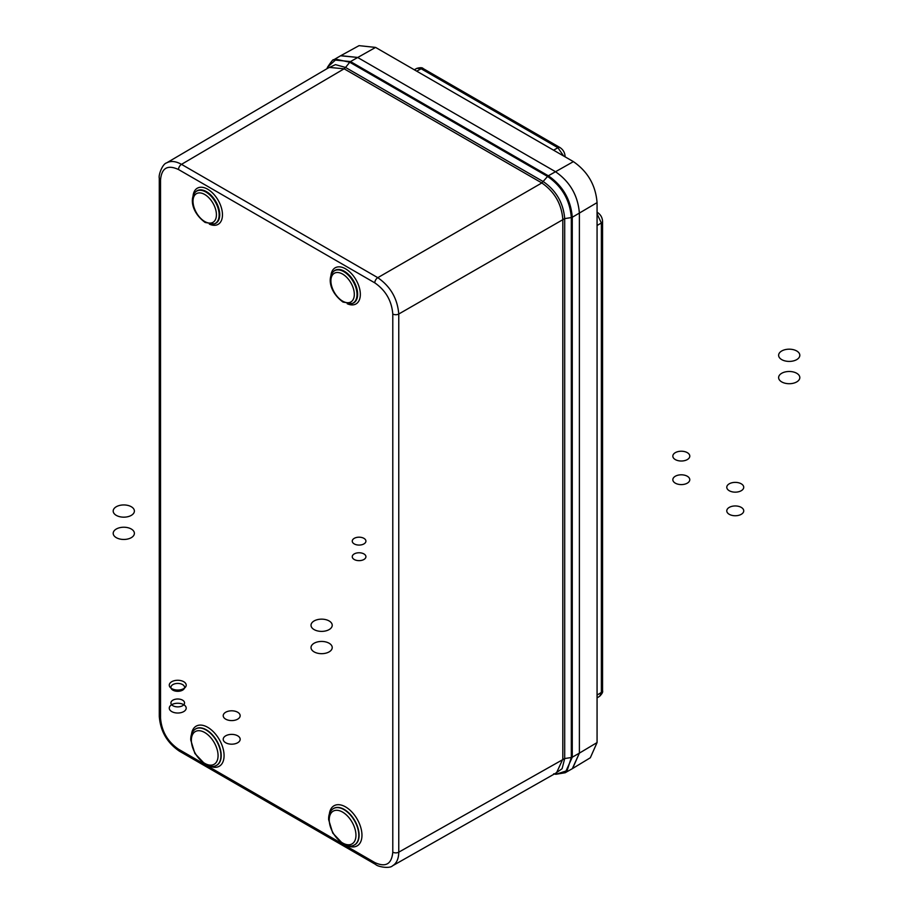 <?xml version="1.0" encoding="UTF-8"?>
<svg xmlns="http://www.w3.org/2000/svg" width="913" height="913" viewBox="0 0 913 913"><rect width="100%" height="100%" fill="white"/><g stroke="black" fill="none" stroke-linecap="round" stroke-linejoin="round"><path stroke-width="1.37" d="M579.39 753.122L572.325 768.678L565.204 772.74L572.268 757.208L579.39 753.122L572.565 768.529L590.323 757.767L597.068 742.566L579.39 753.122L579.39 213.186L579.39 753.122M160.528 179.918L160.528 718.075C161.612 731.29 167.604 741.676 178.514 749.219L374.798 862.545C385.697 867.59 391.7 864.12 392.784 852.16L392.784 314.004C391.7 300.788 385.697 290.402 374.798 282.859L178.514 169.533C167.604 164.488 161.612 167.958 160.528 179.918A4.234 2.442 0 0 1 159.284 178.183C158.303 175.045 162.56 163.769 166.588 162.913L329.182 67.402L344.121 68.806L181.493 164.351L377.788 277.678L541.831 182.954L344.121 68.806L345.548 67.448L543.383 181.664C556.257 190.669 563.367 202.983 564.702 218.606L398.764 314.015L398.764 852.171C398.661 858.802 396.596 863.344 392.556 865.798L556.565 772.74L562.819 759.102L562.819 219.303C561.541 203.896 554.545 191.787 541.831 182.954L547.572 176.449L349.747 62.232L350.489 61.57L333.519 59.916L340.583 55.784L357.588 57.439L555.412 171.655C569.963 181.71 577.963 195.553 579.39 213.186C577.963 195.553 569.963 181.71 555.412 171.655L357.588 57.439L340.834 55.647L359.037 45.65L375.574 47.419L573.398 161.635C587.755 171.564 595.653 185.225 597.068 202.629L597.068 742.566M555.195 773.516L562.111 768.689L564.702 758.543L571.321 757.516L571.321 217.579L564.702 218.606L564.702 758.543L398.764 852.171A4.234 2.442 0 0 1 392.784 852.16M597.068 697.874L599.727 696.231L601.37 692.419L601.37 223L597.068 213.859M563.663 156.02L557.9 147.723L553.609 150.2M565.033 156.808A4.234 2.442 0 0 0 565.09 156.408C564.85 152.597 563.15 149.652 559.966 147.541A4.234 2.442 -60 0 0 557.9 147.723L421.144 68.76L417.013 68.292L414.274 69.765M183.73 681.703A8.479 4.896 180 0 1 179.929 689.886A8.479 4.896 180 0 1 169.556 683.894A8.479 4.896 180 0 1 183.73 681.703M183.73 704.676A8.479 4.896 180 0 1 179.929 712.859A8.479 4.896 180 0 1 169.556 706.867A8.479 4.896 180 0 1 183.73 704.676M131.278 506.726A10.602 6.117 180 0 1 126.53 516.963A10.602 6.117 180 0 1 113.554 509.465A10.602 6.117 180 0 1 131.278 506.726M131.278 529.015A10.602 6.117 180 0 1 126.53 539.252A10.602 6.117 180 0 1 113.554 531.765A10.602 6.117 180 0 1 131.278 529.015M329.114 620.943A10.602 6.117 180 0 1 324.355 631.18A10.602 6.117 180 0 1 311.379 623.682A10.602 6.117 180 0 1 329.114 620.943M329.114 643.231A10.602 6.117 180 0 1 324.355 653.468A10.602 6.117 180 0 1 311.379 645.982A10.602 6.117 180 0 1 329.114 643.231M796.707 350.969A10.602 6.117 180 0 1 791.959 361.206A10.602 6.117 180 0 1 778.983 353.719A10.602 6.117 180 0 1 796.707 350.969M796.707 373.269A10.602 6.117 180 0 1 791.959 383.506A10.602 6.117 180 0 1 778.983 376.008A10.602 6.117 180 0 1 796.707 373.269M237.688 712.243A8.479 4.896 180 0 1 233.888 720.425A8.479 4.896 180 0 1 223.502 714.434A8.479 4.896 180 0 1 237.688 712.243M237.688 735.821A8.479 4.896 180 0 1 233.888 744.015A8.479 4.896 180 0 1 223.502 738.012A8.479 4.896 180 0 1 237.688 735.821M687.306 452.654A8.479 4.896 180 0 1 683.506 460.848A8.479 4.896 180 0 1 673.121 454.857A8.479 4.896 180 0 1 687.306 452.654M687.306 476.244A8.479 4.896 180 0 1 683.506 484.426A8.479 4.896 180 0 1 673.121 478.435A8.479 4.896 180 0 1 687.306 476.244M741.253 483.81A8.479 4.896 180 0 1 737.453 491.993A8.479 4.896 180 0 1 727.068 486.001A8.479 4.896 180 0 1 741.253 483.81M741.253 507.388A8.479 4.896 180 0 1 737.453 515.583A8.479 4.896 180 0 1 727.068 509.58A8.479 4.896 180 0 1 741.253 507.388M363.91 553.917A6.825 3.937 0 0 0 352.486 555.686A6.825 3.937 0 0 0 360.852 560.514A6.825 3.937 0 0 0 363.91 553.917M363.91 538.339A6.825 3.937 0 0 0 352.486 540.108A6.825 3.937 0 0 0 360.852 544.935A6.825 3.937 0 0 0 363.91 538.339M182.566 684.579A6.825 3.937 180 0 1 179.507 691.175A6.825 3.937 180 0 1 171.142 686.348A6.825 3.937 180 0 1 182.566 684.579M182.566 700.157A6.825 3.937 180 0 1 179.507 706.742A6.825 3.937 180 0 1 171.142 701.926A6.825 3.937 180 0 1 182.566 700.157M329.376 813.928A23.133 13.353 60 0 1 345.593 806.921A23.133 13.353 60 0 1 361.925 833.968A23.133 13.353 60 0 1 347.773 845.792M193.065 195.907A20.851 12.04 60 0 1 207.719 189.242A20.851 12.04 60 0 1 222.441 213.813A20.851 12.04 60 0 1 209.362 224.142M191.502 734.326A23.133 13.353 60 0 1 207.719 727.319A23.133 13.353 60 0 1 224.039 754.366A23.133 13.353 60 0 1 209.899 766.19M330.94 275.509A20.851 12.04 60 0 1 345.593 268.844A20.851 12.04 60 0 1 360.315 293.415A20.851 12.04 60 0 1 347.237 303.744M166.588 162.913C170.731 160.642 175.707 161.122 181.493 164.351A4.234 2.442 120 0 0 178.514 169.533M374.798 282.859A4.234 2.442 -60 0 1 377.788 277.678C390.49 286.488 397.486 298.597 398.764 314.015A4.234 2.442 0 0 1 392.784 314.004M573.398 161.635L548.325 175.787C562.853 185.83 570.842 199.662 572.268 217.271L571.321 217.579C569.917 200.13 561.997 186.423 547.572 176.449L548.325 175.787L350.489 61.57L375.574 47.419M554.282 774.041L555.994 774.281L567.121 770.652L571.321 757.516L572.268 757.208L572.268 217.271L597.068 202.629M553.677 773.825L555.891 774.281L565.204 772.74M327.835 68.19L335.47 64.629L345.548 67.448L349.747 62.232L336.281 59.299L327.562 67.106M374.798 862.545A4.234 2.442 120 0 0 375.677 864.485C377.902 866.905 389.794 868.856 392.556 865.798M375.677 864.485L179.393 751.159A4.234 2.442 -60 0 1 178.514 749.219M179.393 751.159C167.102 742.783 160.403 731.176 159.284 716.34A4.234 2.442 0 0 0 160.528 718.075M342.603 301.119A16.548 9.552 -120 0 0 352.738 286.693A16.548 9.552 -120 0 0 332.469 274.996A16.548 9.552 -120 0 0 342.603 301.119M333.873 271.138L333.428 271.549A18.637 10.762 60 0 1 353.16 281.512A18.637 10.762 60 0 1 351.916 303.573L352.498 303.39A18.762 10.83 -120 0 0 356.915 288.862A18.762 10.83 -120 0 0 344.361 271.264A18.762 10.83 -120 0 0 333.873 271.138A18.762 10.83 -120 0 0 333.656 271.344M204.717 763.348A18.876 10.899 -120 0 0 216.278 746.902A18.876 10.899 -120 0 0 193.157 733.55A18.876 10.899 -120 0 0 204.717 763.348M195.199 729.202L194.96 729.373A20.999 12.12 60 0 1 216.586 741.082A20.999 12.12 60 0 1 215.913 765.665L216.187 765.539A21.022 12.143 -120 0 0 220.25 748.945A21.022 12.143 -120 0 0 206.349 729.829A21.022 12.143 -120 0 0 195.199 729.202A21.022 12.143 -120 0 0 195.085 729.282M204.717 221.505A16.548 9.552 -120 0 0 214.852 207.091A16.548 9.552 -120 0 0 194.583 195.393A16.548 9.552 -120 0 0 204.717 221.505M195.998 191.536L195.553 191.935A18.637 10.762 60 0 1 215.274 201.899A18.637 10.762 60 0 1 214.041 223.97L214.612 223.788A18.762 10.83 -120 0 0 219.029 209.26A18.762 10.83 -120 0 0 206.475 191.662A18.762 10.83 -120 0 0 195.998 191.536A18.762 10.83 -120 0 0 195.77 191.741M342.603 842.961A18.876 10.899 -120 0 0 354.164 826.505A18.876 10.899 -120 0 0 331.031 813.152A18.876 10.899 -120 0 0 342.603 842.961M333.085 808.804L332.846 808.975A20.999 12.12 60 0 1 354.461 820.696A20.999 12.12 60 0 1 353.788 845.267L354.073 845.153A21.022 12.143 -120 0 0 358.136 828.548A21.022 12.143 -120 0 0 344.224 809.432A21.022 12.143 -120 0 0 333.085 808.804A21.022 12.143 -120 0 0 332.96 808.895M597.068 695.078L601.37 692.419A4.234 2.442 0 0 0 602.557 690.719C603.071 691.94 602.124 693.766 599.693 696.208M597.068 225.488L601.37 223A4.234 2.442 0 0 0 602.557 221.3C602.318 217.499 600.617 214.544 597.433 212.444L597.068 212.227M559.966 147.541L423.21 68.589A4.234 2.442 -60 0 0 421.144 68.76L416.693 71.157M326.911 68.737L327.573 67.128M159.284 178.183L159.284 716.34M333.428 271.549C327.87 277.061 328.657 291.407 343.037 302.089L351.916 303.573M194.96 729.373C192.015 731.701 190.612 735.25 190.76 740.044L194.88 753.476L205.151 764.318C209.659 766.623 213.243 767.068 215.913 765.665M195.553 191.935C189.995 197.459 190.771 211.793 205.151 222.475L214.041 223.97M332.846 808.975C329.89 811.303 328.486 814.853 328.634 819.646L332.754 833.078L343.037 843.932C347.545 846.225 351.128 846.671 353.788 845.267M333.507 59.927C333.416 58.9 331.43 61.331 327.527 67.208M602.557 690.719L602.557 221.3M423.21 68.589C422.422 67.528 420.357 67.436 417.024 68.315"/></g></svg>
